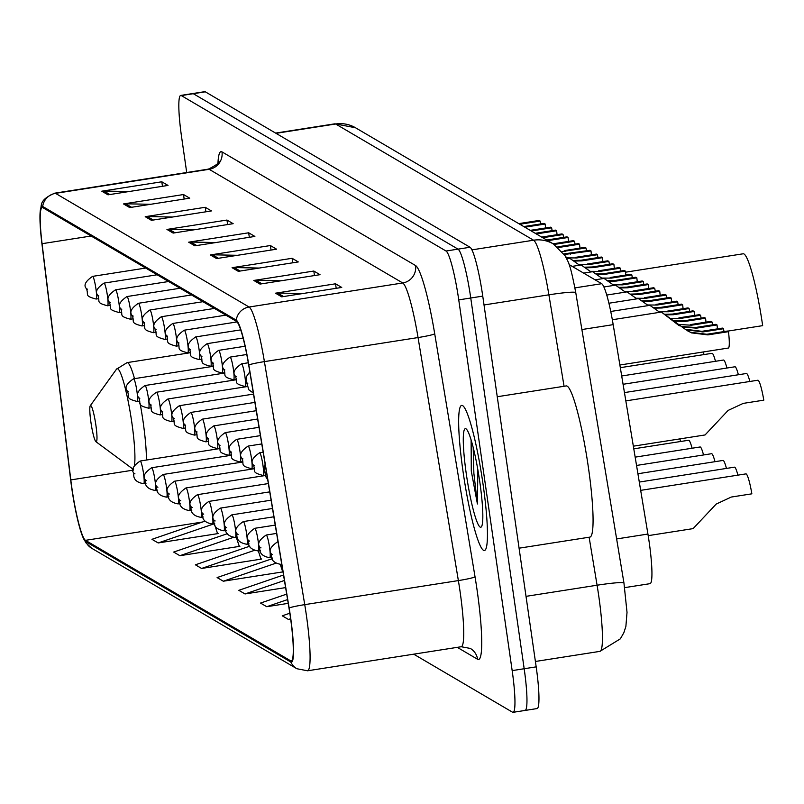 <?xml version="1.0" encoding="UTF-8"?>
<svg xmlns="http://www.w3.org/2000/svg" width="804" height="804" viewBox="0 0 804 804"><rect width="100%" height="100%" fill="white"/><g stroke="black" fill="none" stroke-linecap="round" stroke-linejoin="round"><path stroke-width="1.21" d="M569.121 264.586L601.683 283.701A45.898 5.598 81.1 0 1 613.181 324.645L647.923 534.047A45.898 5.598 81.1 0 1 649.15 541.956A45.898 5.598 81.1 0 1 650.044 583.664L624.678 587.634M524.489 710.304A45.898 5.598 -98.9 0 0 525.072 710.445L537.072 708.565A45.898 5.598 -98.9 0 0 536.178 666.858L482.752 296.123A45.898 5.598 -98.9 0 0 470.038 247.26L205.311 91.817A45.898 5.598 -98.9 0 0 204.729 91.676L192.719 93.555A45.898 5.598 -98.9 0 1 193.302 93.696A45.898 5.598 -98.9 0 0 192.719 93.555L180.719 95.435A45.898 5.598 -98.9 0 0 181.614 137.142L186.709 172.508M413.698 654.175L512.48 712.183A45.898 5.598 -98.9 0 0 513.063 712.324A45.898 5.598 -98.9 0 0 512.168 670.616L458.752 299.882L470.752 298.003A45.898 5.598 -98.9 0 0 458.029 249.139L193.302 93.696L458.029 249.139A45.898 5.598 -98.9 0 1 470.752 298.003L524.178 668.737L470.752 298.003L482.752 296.123M525.072 710.445A45.898 5.598 -98.9 0 0 524.178 668.737A45.898 5.598 -98.9 0 1 525.072 710.445L513.063 712.324M482.983 483.787A73.445 8.955 -98.9 0 0 461.697 405.397A73.445 8.955 -98.9 0 0 463.124 472.129A73.445 8.955 -98.9 0 0 484.41 550.519A73.445 8.955 -98.9 0 0 482.983 483.787A73.445 8.955 -98.9 0 0 461.697 405.397A73.445 8.955 -98.9 0 0 463.124 472.129A73.445 8.955 -98.9 0 0 484.41 550.519A73.445 8.955 -98.9 0 0 482.983 483.787M290.304 616.467A48.964 5.97 81.1 0 1 291.259 660.948A48.964 5.97 81.1 0 1 290.636 660.808L85.475 540.338A48.964 5.97 81.1 0 1 70.802 479.908L42.069 243.692A48.964 5.97 81.1 0 1 42.22 207.522A48.964 5.97 81.1 0 1 42.843 207.663L236.416 321.329A48.964 5.97 81.1 0 1 248.677 365.006L288.998 608.035A48.964 5.97 81.1 0 1 290.304 616.467M290.475 616.567A50.19 6.12 -98.9 0 0 289.138 607.914L248.808 364.895A50.19 6.12 -98.9 0 0 236.235 320.123L42.672 206.457A50.19 6.12 -98.9 0 0 40.21 211.311A50.19 6.12 -98.9 0 0 41.878 243.381L70.611 479.606A50.19 6.12 -98.9 0 0 83.023 537.484A50.19 6.12 -98.9 0 0 85.646 541.544L290.817 662.014A50.19 6.12 -98.9 0 0 290.475 616.567M205.11 521.113L151.956 539.313L158.167 542.951L217.582 533.655L218.175 533.554L217.402 533.102M227.421 533.665L173.674 552.067L179.875 555.705L239.301 546.408L239.893 546.308L239.12 545.856M249.853 546.167L195.392 564.81L201.593 568.458L261.612 559.061L260.828 558.609M272.395 558.639L217.11 577.563L223.311 581.212L282.998 571.865M458.752 299.882A45.898 5.598 -98.9 0 0 446.029 251.019L181.302 95.575A45.898 5.598 -98.9 0 0 180.719 95.435M145.222 216.688L205.241 207.291L211.442 210.929L151.433 220.326L145.222 216.688A12.241 12.09 120.4 0 1 147.333 216.537L153.283 220.035M123.504 203.935L183.523 194.538L189.724 198.176L129.715 207.573L123.504 203.935A12.241 12.09 120.4 0 1 125.615 203.794L131.575 207.281M101.796 191.181L161.805 181.784L168.016 185.433L107.997 194.829L101.796 191.181A12.241 12.09 120.4 0 1 103.907 191.04L109.857 194.538M210.367 254.938L270.385 245.542L276.596 249.19L216.577 258.576L210.367 254.938A12.241 12.09 120.4 0 1 212.487 254.798L218.437 258.295M232.085 267.692L292.103 258.295L298.304 261.933L238.296 271.33L232.085 267.692A12.241 12.09 120.4 0 1 234.195 267.551L240.155 271.038M253.803 280.445L313.821 271.048L320.022 274.687L260.004 284.083L253.803 280.445A12.241 12.09 120.4 0 1 255.913 280.294L261.863 283.792M275.521 293.189L335.539 283.802L341.74 287.44L281.722 296.837L275.521 293.189A12.241 12.09 120.4 0 1 277.631 293.048L283.581 296.545M166.941 229.431L226.959 220.045L233.16 223.683L173.141 233.08L166.941 229.431A12.241 12.09 120.4 0 1 169.051 229.291L175.001 232.788M188.659 242.185L248.667 232.788L254.878 236.436L194.859 245.833L188.659 242.185A12.241 12.09 120.4 0 1 190.769 242.044L196.719 245.542M286.696 594.116L260.536 603.07L266.747 606.708L288.224 603.352M289.832 613.221L282.254 615.824L288.455 619.462L290.676 619.11M283.521 575.011L238.818 590.317L245.029 593.955L285.611 587.603M248.667 232.788L249.32 237.301M215.834 242.547L190.769 242.044M226.959 220.045L227.602 224.557M194.116 229.793L169.051 229.291M335.539 283.802L336.183 288.314M302.696 293.55L277.631 293.048M313.821 271.048L314.464 275.561M280.988 280.797L255.913 280.294M292.103 258.295L292.756 262.807M259.27 268.054L234.195 267.551M270.385 245.542L271.038 250.054M237.552 255.3L212.487 254.798M161.805 181.784L162.458 186.297M128.972 191.543L103.907 191.04M183.523 194.538L184.176 199.05M150.69 204.296L125.615 203.794M205.241 207.291L205.894 211.804M172.408 217.04L147.333 216.537M245.029 593.955L284.425 580.468M266.747 606.708L287.601 599.573M288.455 619.462L290.626 618.718M223.311 581.212L275.762 563.252M280.305 564.529L282.727 571.905M201.593 568.458L254.114 550.469M258.325 550.981L261.009 559.152M179.875 555.705L232.979 537.524M236.326 537.374L239.301 546.408M158.167 542.951L214.035 523.826M214.336 523.776L217.582 533.655M519.082 548.187L589.915 537.102A76.501 9.326 -98.9 0 0 588.417 467.586A76.501 9.326 -98.9 0 0 566.247 385.93L497.254 396.734M471.114 439.949L471.285 471.094L477.415 503.977L477.837 469.657M479.797 481.918A49.888 6.08 -98.9 0 0 466.129 428.924A49.888 6.08 -98.9 0 0 466.31 473.998A49.888 6.08 -98.9 0 0 481.445 526.761A49.888 6.08 -98.9 0 0 479.797 481.918M477.415 503.977L473.868 473.295L473.194 447.486M471.285 471.094L471.385 440.853M90.912 422.19A18.361 2.241 -98.9 0 0 95.937 441.697A18.361 2.241 -98.9 0 0 95.877 425.105A18.361 2.241 -98.9 0 0 90.299 405.688A18.361 2.241 -98.9 0 0 90.912 422.19M727.59 331.137L762.664 325.65A67.325 8.201 -98.9 0 0 743.157 253.793L625.492 272.204M648.185 535.645L693.108 528.62L716.183 504.078L731.278 497.053L751.861 493.827A22.954 2.794 81.1 0 0 745.921 473.888L640.677 490.36M639.301 482.058L734.464 467.164A22.954 2.794 81.1 0 1 737.901 475.144M637.924 473.747L723.007 460.431A22.954 2.794 81.1 0 1 726.444 468.41M636.537 465.446L711.55 453.707A22.954 2.794 81.1 0 1 714.987 461.687M635.16 457.144L700.083 446.974A22.954 2.794 81.1 0 1 703.53 454.963M633.783 448.833L688.626 440.25A22.954 2.794 81.1 0 1 692.073 448.23M679.882 438.894A22.954 2.794 81.1 0 1 680.616 441.507M633.341 446.18L705.058 434.954L728.122 410.422L743.218 403.387L763.8 400.161A22.954 2.794 81.1 0 0 757.86 380.222L625.834 400.894M624.447 392.593L746.403 373.498A22.954 2.794 81.1 0 1 749.851 381.478M623.07 384.282L734.946 366.775A22.954 2.794 81.1 0 1 738.384 374.754M621.693 375.981L723.489 360.041A22.954 2.794 81.1 0 1 726.927 368.021M620.316 367.669L712.032 353.318A22.954 2.794 81.1 0 1 715.47 361.297M703.289 351.961A22.954 2.794 81.1 0 1 704.013 354.574M687.621 330.866L690.475 332.273L706.847 334.263L727.419 331.037L728.484 331.67A22.954 2.794 81.1 0 1 728.344 348.042L619.874 365.016M728.484 331.67L707.912 334.886L691.51 332.876L685.42 329.389L661.521 312.153L679.33 325.811M685.309 329.238L701.832 331.318L722.414 328.102L723.479 328.725L702.897 331.941L686.345 329.841M724.032 331.57A15.296 1.869 81.1 0 1 723.479 328.725M717.439 328.876A22.954 2.794 81.1 0 0 717.027 324.937L696.455 328.163L682.093 326.937M691.44 325.218L690.375 324.595L710.947 321.369L712.022 321.992L691.44 325.218L678.717 324.454M659.813 312.304L649.883 305.339L610.738 311.47M717.027 324.937L715.962 324.313L695.39 327.54L681.44 326.454M712.575 324.846A15.296 1.869 81.1 0 1 712.022 321.992M705.982 322.143A22.954 2.794 81.1 0 0 705.57 318.213L684.998 321.429L674.244 321.188M679.983 318.495L678.918 317.861L699.49 314.645L700.565 315.268L679.983 318.495L670.446 318.434M648.356 305.58L638.426 298.606L608.909 303.229M705.57 318.213L704.505 317.59L683.923 320.806L673.481 320.635M701.118 318.113A15.296 1.869 81.1 0 1 700.565 315.268M694.525 315.419A22.954 2.794 81.1 0 0 694.113 311.48L673.541 314.706L665.511 314.897M668.526 311.761L667.461 311.138L688.033 307.912L689.098 308.545L668.526 311.761L658.989 311.711M636.899 298.847L626.969 291.882L606.749 295.048M694.113 311.48L693.048 310.857L672.466 314.083L664.667 314.294M689.661 311.389A15.296 1.869 81.1 0 1 689.098 308.545M683.068 308.696A22.954 2.794 81.1 0 0 682.656 304.756L662.074 307.982L654.054 308.163M657.069 305.038L656.004 304.404L676.576 301.188L677.641 301.812L657.069 305.038L647.532 304.977M625.442 292.123L615.512 285.149L603.884 286.968M682.656 304.756L681.591 304.133L661.009 307.349L653.21 307.57M678.204 304.656A15.296 1.869 81.1 0 1 677.641 301.812M671.611 301.962A22.954 2.794 81.1 0 0 671.199 298.033L650.617 301.249L642.597 301.44M645.612 298.304L644.547 297.681L665.119 294.455L666.184 295.088L645.612 298.304L636.075 298.254M613.985 285.39L604.055 278.425L595.091 279.832M671.199 298.033L670.134 297.4L649.552 300.626L641.753 300.847M666.747 297.932A15.296 1.869 81.1 0 1 666.184 295.088M660.154 295.239A22.954 2.794 81.1 0 0 659.742 291.299L639.16 294.525L631.14 294.706M634.155 291.581L633.08 290.947L653.662 287.731L654.727 288.355L634.155 291.581L624.618 291.52M602.528 278.666L592.598 271.702L583.634 273.099M659.742 291.299L658.677 290.676L638.095 293.892L630.296 294.113M655.29 291.209A15.296 1.869 81.1 0 1 654.727 288.355M648.697 288.505A22.954 2.794 81.1 0 0 648.285 284.576L627.703 287.792L619.683 287.983M622.698 284.847L621.623 284.224L642.205 280.998L643.27 281.631L622.698 284.847L613.161 284.797M591.061 271.933L581.141 264.968L572.177 266.375M648.285 284.576L647.22 283.943L626.638 287.169L618.839 287.39M643.833 284.475A15.296 1.869 81.1 0 1 643.27 281.631M637.24 281.782A22.954 2.794 81.1 0 0 636.828 277.842L616.246 281.068L608.226 281.259M611.231 278.124L610.166 277.501L630.748 274.275L631.813 274.898L611.231 278.124L601.704 278.063M579.604 265.209L569.684 258.245L566.689 258.707M636.828 277.842L635.763 277.219L615.181 280.435L607.382 280.656M632.376 277.752A15.296 1.869 81.1 0 1 631.813 274.898M625.783 275.048A22.954 2.794 81.1 0 0 625.371 271.119L604.789 274.335L596.769 274.526M599.774 271.39L598.709 270.767L619.291 267.551L620.356 268.174L599.774 271.39L590.236 271.34M568.147 258.476L565.604 256.647M625.371 271.119L624.306 270.486L603.724 273.712L595.925 273.933M620.919 271.018A15.296 1.869 81.1 0 1 620.356 268.174M614.326 268.325A22.954 2.794 81.1 0 0 613.914 264.385L593.332 267.611L585.312 267.802M588.317 264.667L587.252 264.044L607.834 260.818L608.899 261.441L588.317 264.667L578.779 264.616M613.914 264.385L612.849 263.762L592.267 266.988L584.468 267.199M609.462 264.295A15.296 1.869 81.1 0 1 608.899 261.441M602.869 261.591A22.954 2.794 81.1 0 0 602.457 257.662L581.875 260.878L573.845 261.069M576.86 257.943L575.795 257.31L596.377 254.094L597.442 254.717L576.86 257.943L567.322 257.883M602.457 257.662L601.392 257.039L580.81 260.255L573.011 260.476M597.995 257.561A15.296 1.869 81.1 0 1 597.442 254.717M591.412 254.868A22.954 2.794 81.1 0 0 591 250.928L564.307 254.496M565.403 251.21L564.338 250.587L584.92 247.361L585.985 247.994L562.167 251.541M591 250.928L589.925 250.305L563.916 253.893M586.538 250.838A15.296 1.869 81.1 0 1 585.985 247.994M553.142 243.813L573.463 240.637L574.528 241.26L554.187 244.446M579.543 244.205L578.468 243.582L557.896 246.798L558.961 247.431L579.543 244.205A22.954 2.794 81.1 0 1 579.955 248.145M575.081 244.104A15.296 1.869 81.1 0 1 574.528 241.26M541.685 237.09L562.006 233.904L563.071 234.537L542.75 237.713M547.765 240.657L568.076 237.481A22.954 2.794 81.1 0 1 568.498 241.411M568.076 237.481L567.011 236.848L546.7 240.034M563.624 237.381A15.296 1.869 81.1 0 1 563.071 234.537M530.228 230.356L550.549 227.18L551.614 227.803L531.293 230.989M536.308 233.934L556.619 230.748A22.954 2.794 81.1 0 1 557.041 234.688M556.619 230.748L555.554 230.125L535.243 233.301M552.167 230.658A15.296 1.869 81.1 0 1 551.614 227.803M518.771 223.633L539.082 220.447L540.157 221.08L519.836 224.256M524.851 227.2L545.162 224.025A22.954 2.794 81.1 0 1 545.574 227.954M545.162 224.025L544.097 223.391L523.786 226.577M540.71 223.924A15.296 1.869 81.1 0 1 540.157 221.08M616.638 538.941L647.923 534.047M581.885 329.55L613.181 324.645M574.93 287.882L601.683 283.701M564.066 386.272L548.891 294.817A61.204 7.457 -98.9 0 0 533.565 240.215L335.64 123.997A61.204 7.457 -98.9 0 0 334.866 123.816L355.479 127.746L553.403 243.974L565.152 255.853C568.137 262.385 569.704 260.948 575.764 292.646L623.954 583.051L627.019 612.357L625.884 626.457L623.824 632.758L620.336 638.848L599.915 651.371A61.204 7.457 -98.9 0 0 598.719 595.764A61.204 7.457 -98.9 0 0 597.081 585.222L526.017 596.347M470.038 247.26L446.029 251.019M536.178 666.858L512.168 670.616M205.311 91.817L181.302 95.575M575.764 292.646A30.602 2.281 170.6 0 0 548.891 294.817L484.028 304.967M553.403 243.974A30.602 30.22 120.4 0 0 533.565 240.215L471.918 249.863M623.954 583.051A30.602 2.281 170.6 0 0 597.081 585.222L589.121 537.223M355.479 127.746A30.602 30.22 120.4 0 0 335.64 123.997L276.003 133.333M290.636 660.808L291.812 660.627M42.672 206.457A15.296 15.115 -59.6 0 1 55.516 193.352L249.079 307.017A61.204 7.457 81.1 0 1 264.405 361.619L304.736 604.638A61.204 7.457 81.1 0 1 306.364 615.181A61.204 7.457 81.1 0 1 307.56 670.787L461.205 646.738A61.204 7.457 -98.9 0 0 460.009 591.131A61.204 7.457 -98.9 0 0 458.37 580.588L418.05 337.559A61.204 7.457 -98.9 0 0 402.724 282.968L209.151 169.302A61.204 7.457 -98.9 0 0 208.377 169.121C216.457 165.142 219.914 162.458 218.768 161.051L218.366 164.187M289.138 607.914A15.296 1.136 170.6 0 1 304.736 604.638L458.37 580.588A15.296 1.136 -9.4 0 0 475.033 576.82A76.501 9.326 81.1 0 1 477.596 659.28L457.285 647.351M217.974 162.78A76.501 9.326 81.1 0 1 221.984 151.886L415.547 265.541A15.296 15.115 120.4 0 1 402.724 282.968L249.079 307.017A15.296 15.115 120.4 0 0 236.235 320.123M40.21 211.311C42.3 205.412 38.049 200.447 54.732 193.171A61.204 7.457 81.1 0 1 55.516 193.352L209.151 169.302A15.296 15.115 120.4 0 0 221.984 151.886M415.547 265.541A76.501 9.326 81.1 0 1 434.713 333.791A15.296 1.136 -9.4 0 1 418.05 337.559L264.405 361.619A15.296 1.136 170.6 0 0 248.808 364.895M85.646 541.544A15.296 15.115 120.4 0 0 91.696 548.258L296.857 668.727A15.296 15.115 -59.6 0 1 290.817 662.014M434.713 333.791L475.033 576.82M477.596 659.28A15.296 15.115 120.4 0 0 470.34 648.436L461.205 646.738M42.069 243.692L91.123 236.014M70.802 479.908L133.554 470.089M85.475 540.338L202.447 522.027M95.937 441.697L132.027 468.43A50.602 6.171 -98.9 0 0 133.615 468.049M134.479 465.154A50.602 6.171 -98.9 0 0 131.846 422.713A50.602 6.171 -98.9 0 0 116.49 369.197L127.092 362.614A55.084 6.713 -98.9 0 1 134.509 378.644M146.408 460.049A55.084 6.713 -98.9 0 0 143.062 421.407A55.084 6.713 -98.9 0 0 140.057 403.216M272.445 554.579L271.42 553.966L272.445 554.579M281.601 563.463A11.477 1.397 81.1 0 1 281.209 564.438L281.752 564.348M276.616 533.404L266.204 535.032A11.477 1.397 81.1 0 1 269.531 547.283A11.477 1.397 81.1 0 1 269.752 557.705L272.013 557.353M260.988 547.846L259.953 547.243L260.988 547.846M275.239 525.102L254.747 528.308A11.477 1.397 81.1 0 1 258.074 540.559A11.477 1.397 81.1 0 1 258.295 550.981L260.556 550.629M249.531 541.122L248.496 540.519L249.531 541.122M273.862 516.791L243.29 521.575A11.477 1.397 81.1 0 1 246.617 533.826A11.477 1.397 81.1 0 1 246.838 544.258L249.099 543.896M238.074 534.399L237.039 533.786L238.074 534.399M272.486 508.49L231.833 514.851A11.477 1.397 81.1 0 1 235.15 527.102A11.477 1.397 81.1 0 1 235.381 537.524L237.642 537.172M226.617 527.665L225.582 527.062L226.617 527.665M271.109 500.178L220.366 508.118A11.477 1.397 81.1 0 1 223.693 520.369A11.477 1.397 81.1 0 1 223.924 530.801L226.185 530.439M215.16 520.942L214.125 520.329L215.16 520.942M269.722 491.877L208.909 501.394A11.477 1.397 81.1 0 1 212.236 513.645A11.477 1.397 81.1 0 1 212.467 524.067L214.728 523.716M203.703 514.208L202.668 513.605L203.703 514.208M268.345 483.566L197.452 494.671A11.477 1.397 81.1 0 1 200.779 506.912A11.477 1.397 81.1 0 1 201.01 517.344L203.271 516.982M192.246 507.485L191.211 506.872L192.246 507.485M265.511 475.496L185.995 487.938A11.477 1.397 81.1 0 1 189.322 500.188A11.477 1.397 81.1 0 1 189.543 510.61L191.814 510.259M180.789 500.751L179.754 500.148L180.789 500.751M254.054 468.762L174.538 481.214A11.477 1.397 81.1 0 1 177.865 493.455A11.477 1.397 81.1 0 1 178.086 503.887L180.357 503.535M169.332 494.028L168.297 493.415L169.332 494.028M242.597 462.039L163.081 474.481A11.477 1.397 81.1 0 1 166.408 486.732A11.477 1.397 81.1 0 1 166.629 497.153L168.9 496.802M157.875 487.294L156.84 486.691L157.875 487.294M231.14 455.305L151.624 467.757A11.477 1.397 81.1 0 1 154.951 480.008A11.477 1.397 81.1 0 1 155.172 490.43L157.443 490.078M146.418 480.571L145.383 479.968L146.418 480.571M219.683 448.582L140.167 461.024A11.477 1.397 81.1 0 1 143.494 473.275A11.477 1.397 81.1 0 1 143.715 483.706L145.986 483.345M134.961 473.847L133.926 473.234L134.961 473.847M264.807 471.737L265.843 472.34L264.807 471.737M262.918 465.044A11.477 1.397 81.1 0 1 263.149 475.476C250.376 472.139 256.355 471.224 253.28 464.923C250.436 461.677 252.536 457.637 259.591 452.793A11.477 1.397 81.1 0 1 262.918 465.044M253.35 465.003L254.386 465.616L253.35 465.003M251.461 458.32A11.477 1.397 81.1 0 1 251.692 468.742C238.919 465.415 244.898 464.491 241.823 458.19C238.979 454.943 241.079 450.903 248.134 446.069A11.477 1.397 81.1 0 1 251.461 458.32M241.893 458.28L242.929 458.883L241.893 458.28M240.004 451.587A11.477 1.397 81.1 0 1 240.225 462.019C227.462 458.682 233.441 457.767 230.366 451.466C227.512 448.22 229.622 444.18 236.677 439.346A11.477 1.397 81.1 0 1 240.004 451.587M230.436 451.546L231.472 452.16L230.436 451.546M228.547 444.863A11.477 1.397 81.1 0 1 228.768 455.285C216.005 451.959 221.984 451.034 218.909 444.743C216.055 441.486 218.165 437.446 225.22 432.612A11.477 1.397 81.1 0 1 228.547 444.863M218.979 444.823L220.015 445.426L218.979 444.823M217.09 438.13A11.477 1.397 81.1 0 1 217.311 448.562C204.548 445.225 210.527 444.31 207.452 438.009C204.598 434.763 206.708 430.723 213.763 425.889A11.477 1.397 81.1 0 1 217.09 438.13M207.522 438.09L208.558 438.703L207.522 438.09M205.633 431.406A11.477 1.397 81.1 0 1 205.854 441.828C193.091 438.502 199.06 437.577 195.995 431.286C193.141 428.04 195.251 423.989 202.306 419.155A11.477 1.397 81.1 0 1 205.633 431.406M196.065 431.366L197.101 431.969L196.065 431.366M194.176 424.683A11.477 1.397 81.1 0 1 194.397 435.105C181.634 431.768 187.603 430.854 184.538 424.552C181.684 421.306 183.794 417.266 190.849 412.432A11.477 1.397 81.1 0 1 194.176 424.683M184.608 424.643L185.644 425.246L184.608 424.643M182.719 417.949A11.477 1.397 81.1 0 1 182.94 428.381C170.177 425.045 176.146 424.13 173.081 417.829C170.227 414.583 172.337 410.532 179.392 405.698A11.477 1.397 81.1 0 1 182.719 417.949M173.151 417.909L174.177 418.522L173.151 417.909M171.262 411.226A11.477 1.397 81.1 0 1 171.483 421.648C158.71 418.321 164.689 417.397 161.624 411.095C158.77 407.849 160.87 403.809 167.935 398.975A11.477 1.397 81.1 0 1 171.262 411.226M161.694 411.186L162.72 411.789L161.694 411.186M159.805 404.492A11.477 1.397 81.1 0 1 160.026 414.924C147.253 411.588 153.232 410.673 150.157 404.372C147.313 401.126 149.413 397.086 156.478 392.241A11.477 1.397 81.1 0 1 159.805 404.492M150.227 404.452L151.263 405.065L150.227 404.452M148.348 397.769A11.477 1.397 81.1 0 1 148.569 408.191C135.796 404.864 141.775 403.94 138.7 397.648C135.856 394.392 137.956 390.352 145.022 385.518A11.477 1.397 81.1 0 1 148.348 397.769M138.77 397.729L139.806 398.332L138.77 397.729M136.891 391.035A11.477 1.397 81.1 0 1 137.112 401.467C124.339 398.131 130.318 397.216 127.243 390.915C124.399 387.669 126.499 383.629 133.564 378.795A11.477 1.397 81.1 0 1 136.891 391.035M127.313 390.995L128.349 391.608L127.313 390.995M702.897 331.941L701.832 331.318M707.912 334.886L706.847 334.263M696.455 328.163L695.39 327.54M246.748 382.764L247.783 383.377L246.748 382.764M684.998 321.429L683.923 320.806M244.858 376.081A11.477 1.397 81.1 0 1 245.079 386.503C232.316 383.176 238.285 382.252 235.22 375.96C232.366 372.714 234.477 368.664 241.532 363.83A11.477 1.397 81.1 0 1 244.858 376.081M235.291 376.041L236.326 376.644L235.291 376.041M673.541 314.706L672.466 314.083M233.401 369.358A11.477 1.397 81.1 0 1 233.622 379.779C220.859 376.443 226.828 375.528 223.763 369.227C220.909 365.981 223.02 361.941 230.075 357.107A11.477 1.397 81.1 0 1 233.401 369.358M223.834 369.317L224.859 369.92L223.834 369.317M662.074 307.982L661.009 307.349M221.944 362.624A11.477 1.397 81.1 0 1 222.165 373.056C209.392 369.719 215.371 368.805 212.306 362.503C209.452 359.257 211.552 355.207 218.618 350.373A11.477 1.397 81.1 0 1 221.944 362.624M212.377 362.584L213.402 363.197L212.377 362.584M650.617 301.249L649.552 300.626M210.487 355.901A11.477 1.397 81.1 0 1 210.708 366.322C197.935 362.996 203.914 362.071 200.839 355.77C197.995 352.524 200.095 348.484 207.161 343.65A11.477 1.397 81.1 0 1 210.487 355.901M200.91 355.86L201.945 356.463L200.91 355.86M639.16 294.525L638.095 293.892M199.03 349.167A11.477 1.397 81.1 0 1 199.251 359.599C186.478 356.262 192.457 355.348 189.382 349.047C186.538 345.8 188.638 341.76 195.704 336.916A11.477 1.397 81.1 0 1 199.03 349.167M189.453 349.127L190.488 349.74L189.453 349.127M627.703 287.792L626.638 287.169M187.573 342.444A11.477 1.397 81.1 0 1 187.794 352.866C175.021 349.539 181 348.614 177.925 342.323C175.081 339.067 177.181 335.027 184.247 330.193A11.477 1.397 81.1 0 1 187.573 342.444M177.996 342.403L179.031 343.006L177.996 342.403M616.246 281.068L615.181 280.435M176.116 335.71A11.477 1.397 81.1 0 1 176.337 346.142C163.564 342.805 169.543 341.891 166.468 335.59C163.624 332.343 165.724 328.303 172.79 323.469A11.477 1.397 81.1 0 1 176.116 335.71M166.539 335.67L167.574 336.283L166.539 335.67M604.789 274.335L603.724 273.712M164.649 328.987A11.477 1.397 81.1 0 1 164.88 339.409C152.107 336.082 158.087 335.157 155.011 328.866C152.167 325.61 154.267 321.57 161.333 316.736A11.477 1.397 81.1 0 1 164.649 328.987M155.082 328.947L156.117 329.55L155.082 328.947M593.332 267.611L592.267 266.988M153.192 322.253A11.477 1.397 81.1 0 1 153.423 332.685C140.65 329.349 146.629 328.434 143.554 322.133C140.71 318.886 142.81 314.846 149.866 310.012A11.477 1.397 81.1 0 1 153.192 322.253M143.625 322.213L144.66 322.826L143.625 322.213M581.875 260.878L580.81 260.255M141.735 315.53A11.477 1.397 81.1 0 1 141.966 325.962C129.193 322.625 135.172 321.7 132.097 315.409C129.253 312.163 131.353 308.113 138.409 303.279A11.477 1.397 81.1 0 1 141.735 315.53M132.168 315.49L133.203 316.093L132.168 315.49M570.418 254.154L569.353 253.531M130.278 308.806A11.477 1.397 81.1 0 1 130.499 319.228C117.736 315.892 123.715 314.977 120.64 308.676C117.786 305.43 119.896 301.389 126.952 296.555A11.477 1.397 81.1 0 1 130.278 308.806M120.711 308.766L121.746 309.369L120.711 308.766M118.821 302.073A11.477 1.397 81.1 0 1 119.042 312.505C106.279 309.168 112.258 308.254 109.183 301.952C106.329 298.706 108.439 294.666 115.495 289.822A11.477 1.397 81.1 0 1 118.821 302.073M109.254 302.033L110.289 302.646L109.254 302.033M107.364 295.349A11.477 1.397 81.1 0 1 107.585 305.771C94.822 302.445 100.801 301.52 97.726 295.219C94.872 291.973 96.982 287.932 104.038 283.098A11.477 1.397 81.1 0 1 107.364 295.349M97.797 295.309L98.832 295.912L97.797 295.309M95.907 288.616A11.477 1.397 81.1 0 1 96.128 299.048C83.365 295.711 89.344 294.797 86.269 288.495C83.415 285.249 85.525 281.209 92.581 276.375A11.477 1.397 81.1 0 1 95.907 288.616M86.34 288.576L87.375 289.189L86.34 288.576M599.915 651.371L535.404 661.471M334.866 123.816L275.591 133.092M83.023 537.484L85.988 542.901L91.696 548.258M296.857 668.727L307.56 670.787M54.732 193.171L208.377 169.121M133.544 469.435L132.027 468.43M190.116 352.755L127.092 362.614M90.299 405.688L116.49 369.197M277.661 541.765C270.596 546.599 268.496 550.639 271.35 553.886C270.456 559.644 273.742 563.162 281.209 564.438M266.204 535.032C259.139 539.866 257.039 543.906 259.883 547.162C258.999 552.921 262.285 556.438 269.752 557.705M254.747 528.308C247.682 533.142 245.582 537.183 248.426 540.429C247.542 546.197 250.828 549.705 258.295 550.981M243.29 521.575C236.225 526.409 234.125 530.459 236.969 533.705C236.085 539.464 239.371 542.981 246.838 544.258M231.833 514.851C224.768 519.685 222.668 523.726 225.512 526.972C224.628 532.74 227.914 536.258 235.381 537.524M220.366 508.118C213.311 512.962 211.211 517.002 214.055 520.248C213.171 526.007 216.457 529.524 223.924 530.801M208.909 501.394C201.854 506.229 199.754 510.269 202.598 513.515C201.714 519.284 205 522.801 212.467 524.067M197.452 494.671C190.397 499.505 188.297 503.545 191.141 506.791C190.257 512.55 193.543 516.067 201.01 517.344M185.995 487.938C178.94 492.772 176.83 496.812 179.684 500.068C178.8 505.827 182.086 509.344 189.543 510.61M174.538 481.214C167.483 486.048 165.373 490.088 168.227 493.334C167.332 499.093 170.629 502.611 178.086 503.887M163.081 474.481C156.026 479.315 153.916 483.365 156.77 486.611C155.875 492.37 159.172 495.887 166.629 497.153M151.624 467.757C144.569 472.591 142.459 476.631 145.313 479.877C144.418 485.646 147.715 489.164 155.172 490.43M140.167 461.024C133.112 465.858 131.002 469.908 133.856 473.154C132.962 478.913 136.248 482.43 143.715 483.706M267.722 479.797L266.064 477.154L264.737 471.646L264.466 466.943L265.129 464.159M265.41 475.114L263.149 475.476M263.149 452.24L259.591 452.793M253.953 468.39L251.692 468.742M261.772 443.939L248.134 446.069M242.496 461.657L240.225 462.019M260.395 435.627L236.677 439.346M231.039 454.933L228.768 455.285M259.019 427.326L225.22 432.612M219.582 448.21L217.311 448.562M257.632 419.015L213.763 425.889M208.125 441.476L205.854 441.828M256.255 410.713L202.306 419.155M196.668 434.753L194.397 435.105M254.878 402.402L190.849 412.432M185.211 428.019L182.94 428.381M253.501 394.101L179.392 405.698M173.754 421.296L171.483 421.648M247.441 386.523L167.935 398.975M162.287 414.562L160.026 414.924M235.984 379.8L156.478 392.241M150.83 407.839L148.569 408.191M224.527 373.076L145.022 385.518M139.373 401.116L137.112 401.467M213.07 366.343L133.564 378.795M661.34 312.063L612.326 319.741M253.33 393.055L248.848 389.809L246.677 382.684L246.717 376.171L249.803 371.83M247.351 386.151L245.079 386.503M248.295 362.775L241.532 363.83M235.894 379.428L233.622 379.779M246.778 354.494L230.075 357.107M224.437 372.694L222.165 373.056M245.059 346.233L218.618 350.373M212.97 365.971L210.708 366.322M243.079 338.022L207.161 343.65M201.513 359.237L199.251 359.599M240.697 329.881L195.704 336.916M190.056 352.514L187.794 352.866M237.079 321.922L184.247 330.193M178.599 345.79L176.337 346.142M225.894 315.148L172.79 323.469M167.142 339.057L164.88 339.409M214.437 308.424L161.333 316.736M155.685 332.333L153.423 332.685M202.98 301.691L149.866 310.012M144.228 325.6L141.966 325.962M191.523 294.967L138.409 303.279M132.771 318.876L130.499 319.228M180.066 288.244L126.952 296.555M121.314 312.143L119.042 312.505M168.609 281.511L115.495 289.822M109.857 305.419L107.585 305.771M157.152 274.787L104.038 283.098M98.4 298.686L96.128 299.048M145.695 268.054L92.581 276.375"/></g></svg>
